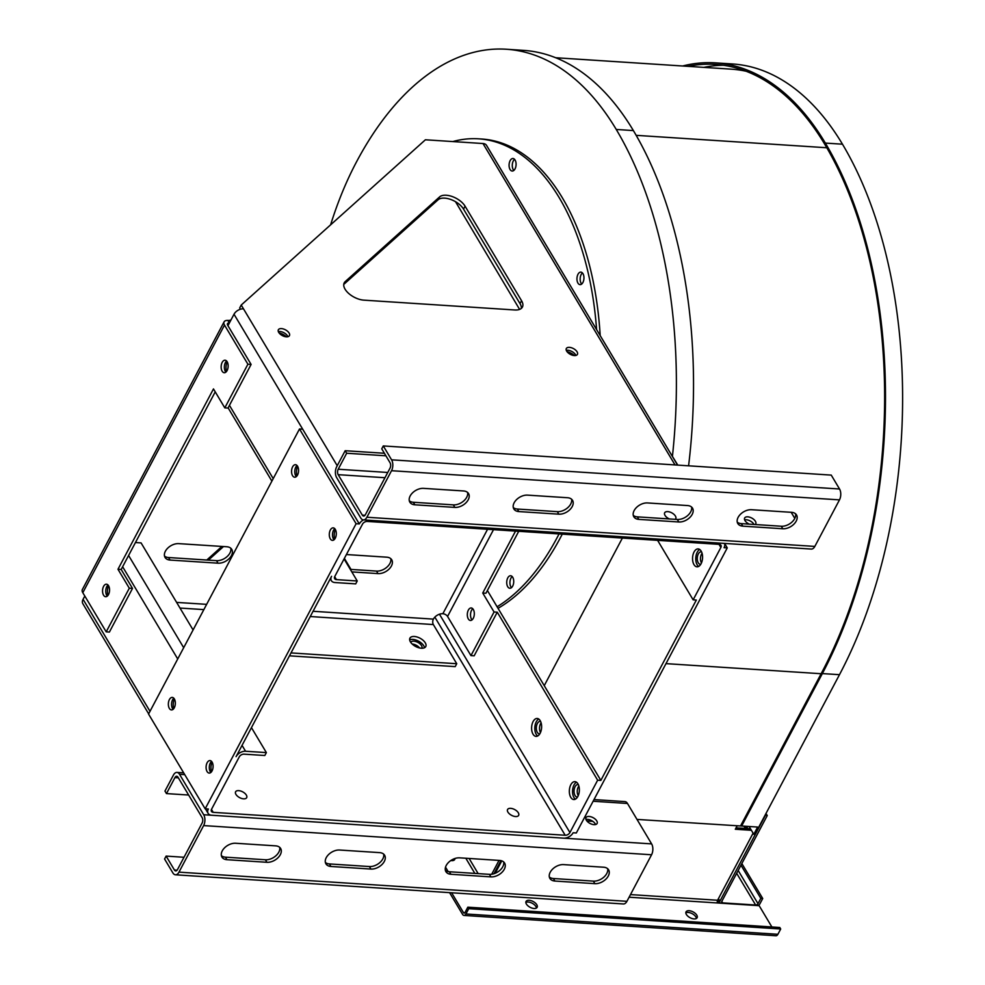 <?xml version="1.0" encoding="UTF-8"?>
<svg xmlns="http://www.w3.org/2000/svg" width="985" height="985" viewBox="0 0 985 985"><rect width="100%" height="100%" fill="white"/><g stroke="black" fill="none" stroke-linecap="round" stroke-linejoin="round"><path stroke-width="1.48" d="M687.862 66.34A327.205 182.028 93.7 0 1 715.393 64.407A327.205 182.028 93.7 0 1 824.74 144.241A375.051 208.635 93.7 0 1 821.749 672.57L741.04 824.999L741.643 826.009L822.352 673.58A376.602 209.497 -86.3 0 0 825.356 143.084A328.756 182.878 -86.3 0 0 715.492 62.868A328.756 182.878 -86.3 0 0 682.642 65.995M688.589 465.819A376.602 209.497 -86.3 0 0 633.38 130.574A328.756 182.878 -86.3 0 0 523.515 50.37L506.388 49.25A328.756 182.878 -86.3 0 0 356.422 162.045A280.91 156.27 -86.3 0 0 330.603 224.851M703.856 67.374A327.205 182.028 93.7 0 1 723.372 65.244M756.542 826.981L637.012 819.421M715.492 62.868L732.606 63.976A328.756 182.878 -86.3 0 1 842.471 144.192A376.602 209.497 -86.3 0 1 839.479 674.688L754.916 834.393L753.796 834.32L757.65 827.055L741.643 826.009M746.63 828.52L747.64 826.624M744.143 826.403L745.362 828.447M745.51 828.459L746.519 826.563M749.265 826.735L753.796 834.32M677.803 465.117L670.416 453.137M672.447 456.154A376.602 209.497 -86.3 0 0 616.253 129.466A328.756 182.878 -86.3 0 0 506.388 49.25M600.185 335.602A241.165 134.157 -86.3 0 0 562.386 197.862A241.165 134.157 -86.3 0 0 481.788 139.02L478.587 138.823A241.165 134.157 -86.3 0 0 452.804 141.569M498.028 608.311A241.165 134.157 -86.3 0 0 562.263 534.141M746.174 71.252A325.666 181.166 -86.3 0 0 731.276 69.159L555.675 57.733M203.686 814.73A7.72 4.297 93.7 0 1 203.624 825.59L178.975 872.144A7.72 4.297 93.7 0 1 175.453 874.791A7.72 4.297 93.7 0 1 172.88 872.907L164.569 859.006L166.12 856.1L174.419 870.001A3.854 2.142 -86.3 0 0 175.712 870.937A3.854 2.142 -86.3 0 0 177.472 869.607L202.11 823.066A3.854 2.142 -86.3 0 0 202.147 817.636L177.989 777.214A3.854 2.142 -86.3 0 0 176.697 776.266A3.854 2.142 -86.3 0 0 174.936 777.596L166.465 793.59L164.963 791.066L173.434 775.072A7.72 4.297 93.7 0 1 176.955 772.412A7.72 4.297 93.7 0 1 179.529 774.296L203.686 814.73L563.642 838.161A7.72 4.987 -30.9 0 0 573.122 832.768L576.323 832.978L727.262 547.894L724.061 547.685A7.72 4.987 149.1 0 0 724.344 543.4M727.262 547.894L724.591 543.412M622.385 538.056L544.237 685.659L497.093 606.76A241.165 134.157 -86.3 0 0 559.061 533.932M596.602 329.606A241.165 134.157 -86.3 0 0 559.184 197.653A241.165 134.157 -86.3 0 0 478.587 138.823M702.071 553.299A6.267 3.484 -86.3 0 0 701.443 562.977M578.86 786.018A6.267 3.484 -86.3 0 0 578.22 795.695M512.188 576.545A6.267 3.484 -86.3 0 0 509.947 581.987A6.267 3.484 -86.3 0 0 511.461 587.663M582.418 272.931A6.267 3.484 -86.3 0 0 580.177 278.361A6.267 3.484 -86.3 0 0 581.692 284.037M514.539 159.324A6.267 3.484 -86.3 0 0 512.298 164.754A6.267 3.484 -86.3 0 0 513.825 170.43M227.954 325.69L234.011 314.24A7.72 4.987 -30.9 0 1 243.492 308.834L241.226 305.042L425.397 139.784L482.995 143.527A7.72 4.987 -30.9 0 1 486.541 145.386L677.557 465.092M518.726 531.309L485.937 593.241L482.736 593.032L494.064 611.981L497.265 612.19L597.649 780.194L600.85 780.403L696.333 600.05L693.144 599.84L720.86 547.475A3.854 2.499 149.1 0 0 720.971 545.296A3.854 2.499 149.1 0 0 719.198 544.36L367.245 521.434A3.854 2.499 149.1 0 0 362.505 524.143L334.777 576.496A3.854 2.499 149.1 0 0 334.666 578.688A3.854 2.499 149.1 0 0 336.439 579.623L357.235 580.978L355.696 583.883L334.9 582.529A7.72 4.987 -30.9 0 1 331.354 580.67A7.72 4.987 -30.9 0 1 331.576 576.299L236.08 756.652A7.72 4.987 -30.9 0 1 245.56 751.247L266.369 752.602L251.446 727.632M597.649 780.194L569.921 832.559A3.854 2.499 -30.9 0 1 565.181 835.255L213.216 812.342A3.854 2.499 -30.9 0 1 211.455 811.406A3.854 2.499 -30.9 0 1 211.566 809.214L239.281 756.862A3.854 2.499 -30.9 0 1 244.021 754.153L264.817 755.507L266.369 752.602M600.85 780.403L544.237 685.659M497.093 606.76L487.39 590.508M512.729 577.272A6.267 3.484 -86.3 0 0 510.636 575.745A6.267 3.484 -86.3 0 0 506.746 581.778A6.267 3.484 -86.3 0 0 509.824 588.254A6.267 3.484 -86.3 0 0 513.37 584.302A6.267 3.484 -86.3 0 0 512.729 577.272M582.96 273.645A6.267 3.484 -86.3 0 0 580.867 272.119A6.267 3.484 -86.3 0 0 576.976 278.152A6.267 3.484 -86.3 0 0 580.054 284.64A6.267 3.484 -86.3 0 0 583.6 280.676A6.267 3.484 -86.3 0 0 582.96 273.645M515.081 160.05A6.267 3.484 -86.3 0 0 512.988 158.511A6.267 3.484 -86.3 0 0 509.097 164.544A6.267 3.484 -86.3 0 0 512.175 171.033A6.267 3.484 -86.3 0 0 515.734 167.068A6.267 3.484 -86.3 0 0 515.081 160.05M701.554 551.883A6.267 3.484 -86.3 0 0 701.172 551.822A6.267 3.484 -86.3 0 0 697.282 557.855A6.267 3.484 -86.3 0 0 700.36 564.331A6.267 3.484 -86.3 0 0 700.741 564.319M578.33 784.602A6.267 3.484 -86.3 0 0 577.961 784.54A6.267 3.484 -86.3 0 0 574.07 790.561A6.267 3.484 -86.3 0 0 577.136 797.05A6.267 3.484 -86.3 0 0 577.53 797.037M465.068 206.173L521.545 300.708A15.44 8.052 27.9 0 1 522.395 307.098A15.44 8.052 27.9 0 1 514.786 309.979L363.921 300.154A15.44 8.052 27.9 0 1 348.764 293.505A15.44 8.052 27.9 0 1 344.233 282.83A15.44 8.052 27.9 0 1 345.193 281.611L439.593 196.914A15.44 8.052 27.9 0 1 452.398 196.606A15.44 8.052 27.9 0 1 465.068 206.173L463.529 209.091L520.006 303.614L521.545 300.708M577.062 351.805A6.267 3.275 27.9 0 0 571.374 347.73A6.267 3.275 27.9 0 0 566.326 348.53A6.267 3.275 27.9 0 0 570.34 354.354A6.267 3.275 27.9 0 0 577.407 354.403A6.267 3.275 27.9 0 0 577.062 351.805M289.098 333.053A6.267 3.275 27.9 0 0 283.409 328.978A6.267 3.275 27.9 0 0 278.361 329.778A6.267 3.275 27.9 0 0 282.363 335.602A6.267 3.275 27.9 0 0 289.442 335.651A6.267 3.275 27.9 0 0 289.098 333.053M744.648 519.858A6.267 3.275 -152.1 0 1 753.857 524.18A6.267 3.275 -152.1 0 1 754.017 524.451M657.598 540.346L693.144 599.84M455.513 201.691L519.6 309.388M693.982 564.627A8.976 4.987 -86.3 0 0 696.986 566.818A8.976 4.987 -86.3 0 0 702.551 558.187A8.976 4.987 -86.3 0 0 698.143 548.916A8.976 4.987 -86.3 0 0 693.058 554.58A8.976 4.987 -86.3 0 0 693.982 564.627M289.467 655.825L455.205 666.623L456.744 663.718L433.338 624.552A3.854 2.142 93.7 0 1 433.375 619.122A7.72 4.987 149.1 0 1 442.856 613.717A3.854 2.019 -152.1 0 1 447.559 616.45L470.953 655.616L474.154 655.813L497.265 612.19M533.033 734.182A8.976 4.987 -86.3 0 0 536.025 736.374A8.976 4.987 -86.3 0 0 541.59 727.743A8.976 4.987 -86.3 0 0 537.194 718.471A8.976 4.987 -86.3 0 0 532.109 724.135A8.976 4.987 -86.3 0 0 533.033 734.182M570.771 797.345A8.976 4.987 -86.3 0 0 573.762 799.537A8.976 4.987 -86.3 0 0 579.328 790.906A8.976 4.987 -86.3 0 0 574.932 781.634A8.976 4.987 -86.3 0 0 569.847 787.298A8.976 4.987 -86.3 0 0 570.771 797.345M594.004 799.574L624.896 801.593A7.72 4.297 93.7 0 1 627.482 803.477L651.627 843.899A7.72 4.297 93.7 0 1 651.565 854.771L626.928 901.312A7.72 4.297 93.7 0 1 623.406 903.959L175.453 874.791M586.358 820.222A6.267 3.275 27.9 0 0 592.047 824.285A6.267 3.275 27.9 0 0 597.107 823.497A6.267 3.275 27.9 0 0 593.093 817.673A6.267 3.275 27.9 0 0 586.013 817.624A6.267 3.275 27.9 0 0 586.358 820.222M208.364 560.133L223.509 546.54M419.598 647.982A6.267 3.275 27.9 0 0 412.21 644.067M699.719 549.495A8.976 4.987 -86.3 0 0 695.964 556.193A8.976 4.987 -86.3 0 0 697.183 564.836A8.976 4.987 -86.3 0 0 698.611 566.449M576.496 782.213A8.976 4.987 -86.3 0 0 572.753 788.911A8.976 4.987 -86.3 0 0 573.972 797.554A8.976 4.987 -86.3 0 0 575.4 799.167M336.698 466.718A7.72 4.297 -86.3 0 0 336.636 477.59L360.781 518.012A7.72 4.297 -86.3 0 0 363.366 519.895A7.72 4.297 -86.3 0 0 366.888 517.248L391.525 470.707A7.72 4.297 -86.3 0 0 391.587 459.835L383.288 445.934L381.749 448.84L390.048 462.741A3.854 2.142 93.7 0 1 390.023 468.171L365.373 514.724A3.854 2.142 93.7 0 1 363.613 516.042A3.854 2.142 93.7 0 1 362.32 515.106L338.175 474.671A3.854 2.142 93.7 0 1 338.2 469.242L346.671 453.248L345.169 450.711L336.698 466.718M241.226 305.042L239.687 307.948L240.451 309.216M363.428 519.895A7.72 4.987 -30.9 0 0 359.303 523.934L302.69 429.189L299.502 428.98L148.55 714.063L205.163 808.808L356.102 523.725L299.502 428.98M521.336 308.391A15.44 8.052 27.9 0 0 520.006 303.614M343.753 284.431L438.042 199.82L439.593 196.914M463.529 209.091A15.44 8.052 27.9 0 0 450.859 199.512A15.44 8.052 27.9 0 0 438.042 199.82M575.88 355.45A6.267 3.275 27.9 0 0 575.523 354.711A6.267 3.275 27.9 0 0 566.301 350.377M287.916 336.698A6.267 3.275 27.9 0 0 287.558 335.959A6.267 3.275 27.9 0 0 278.336 331.625M794.809 518.381L791.177 512.298M363.366 519.895L811.308 549.064A7.72 4.297 -86.3 0 0 814.829 546.416L839.479 499.875A7.72 4.297 -86.3 0 0 839.54 489.003L831.241 475.102L383.288 445.934M749.326 524.155A6.267 3.275 -152.1 0 1 744.66 517.999A6.267 3.275 -152.1 0 1 749.708 517.199A6.267 3.275 -152.1 0 1 755.396 521.274A6.267 3.275 -152.1 0 1 755.741 523.872A6.267 3.275 -152.1 0 1 755.138 524.525M515.537 531.1L482.736 593.032M470.953 655.616L494.064 611.981M473.317 609.481A6.267 3.484 -86.3 0 0 471.224 607.954A6.267 3.484 -86.3 0 0 467.333 613.987A6.267 3.484 -86.3 0 0 470.399 620.464A6.267 3.484 -86.3 0 0 473.957 616.511A6.267 3.484 -86.3 0 0 473.317 609.481M538.758 719.05A8.976 4.987 -86.3 0 0 535.015 725.748A8.976 4.987 -86.3 0 0 536.234 734.391A8.976 4.987 -86.3 0 0 537.662 736.004M595.58 824.543A6.267 3.275 27.9 0 0 586.001 819.483M84.808 596.048L83.072 599.311A7.72 4.987 149.1 0 0 82.851 603.694L148.661 713.854M211.676 815.248A7.72 4.987 -30.9 0 1 208.13 813.388A7.72 4.987 -30.9 0 1 208.364 809.005L205.163 808.808M344.381 558.36L350.992 569.416M206.776 560.034L221.921 546.441M421.814 648.253A6.267 3.275 27.9 0 0 421.851 648.204A6.267 3.275 27.9 0 0 421.506 645.606A6.267 3.275 27.9 0 0 415.818 641.543A6.267 3.275 27.9 0 0 410.757 642.331A6.267 3.275 27.9 0 0 410.733 642.392M384.396 453.272L345.169 450.711M359.303 523.934L356.102 523.725M227.178 361.778A8.976 4.987 -86.3 0 0 226.538 371.443M669.344 518.935A6.267 3.275 -152.1 0 1 664.666 512.791A6.267 3.275 -152.1 0 1 669.726 511.991A6.267 3.275 -152.1 0 1 675.414 516.066A6.267 3.275 -152.1 0 1 675.759 518.664A6.267 3.275 -152.1 0 1 675.156 519.317M567.532 497.733L527.541 495.135A10.897 7.055 149.1 0 0 516.386 499.777A10.897 7.055 149.1 0 0 513.838 508.937A10.897 7.055 149.1 0 0 518.836 511.572L558.827 514.17A10.897 7.055 149.1 0 0 569.995 509.528A10.897 7.055 149.1 0 0 572.544 500.368A10.897 7.055 149.1 0 0 567.532 497.733M647.527 502.941A10.897 7.055 149.1 0 0 636.372 507.595A10.897 7.055 149.1 0 0 633.823 516.756A10.897 7.055 149.1 0 0 638.822 519.378L678.825 521.988A10.897 7.055 149.1 0 0 689.98 517.334A10.897 7.055 149.1 0 0 692.529 508.174A10.897 7.055 149.1 0 0 687.518 505.551L647.527 502.941M751.518 509.713A10.897 7.055 149.1 0 0 740.363 514.367A10.897 7.055 149.1 0 0 737.802 523.527A10.897 7.055 149.1 0 0 742.813 526.15L782.804 528.76A10.897 7.055 149.1 0 0 793.959 524.106A10.897 7.055 149.1 0 0 796.52 514.946A10.897 7.055 149.1 0 0 791.509 512.323L751.518 509.713M463.553 490.961L423.55 488.363A10.897 7.055 149.1 0 0 412.395 493.005A10.897 7.055 149.1 0 0 409.846 502.165A10.897 7.055 149.1 0 0 414.845 504.8L454.848 507.398A10.897 7.055 149.1 0 0 466.004 502.756A10.897 7.055 149.1 0 0 468.552 493.596A10.897 7.055 149.1 0 0 463.553 490.961M224.506 325.075L82.802 592.699L106.195 631.853L129.306 588.217L117.978 569.268L213.474 388.915L224.802 407.864L247.9 364.228L224.506 325.075A7.72 4.026 27.9 0 1 224.088 321.873A7.72 4.026 27.9 0 1 227.88 320.433A7.72 4.987 149.1 0 0 230.933 320.051M170.048 560.059A10.897 7.055 -30.9 0 1 165.049 557.436A10.897 7.055 -30.9 0 1 167.598 548.276A10.897 7.055 -30.9 0 1 178.753 543.634L226.747 546.749A10.897 7.055 -30.9 0 1 231.758 549.384A10.897 7.055 -30.9 0 1 229.197 558.544A10.897 7.055 -30.9 0 1 218.042 563.186L170.048 560.059L168.546 557.535L216.54 560.662A10.897 7.055 -30.9 0 0 226.882 556.771A10.897 7.055 -30.9 0 0 230.798 548.239M168.546 557.535A10.897 7.055 -30.9 0 1 164.495 556.057M350.303 569.379L376.516 571.078A10.897 7.055 -30.9 0 0 386.859 567.2A10.897 7.055 -30.9 0 0 390.774 558.655M472.775 608.755A6.267 3.484 -86.3 0 0 470.535 614.197A6.267 3.484 -86.3 0 0 472.049 619.873M507.915 812.108A6.267 3.275 -152.1 0 1 507.57 809.51A6.267 3.275 -152.1 0 1 514.638 809.547A6.267 3.275 -152.1 0 1 518.652 815.371A6.267 3.275 -152.1 0 1 513.604 816.171A6.267 3.275 -152.1 0 1 507.915 812.108M235.944 794.39A6.267 3.275 -152.1 0 1 235.6 791.792A6.267 3.275 -152.1 0 1 242.667 791.841A6.267 3.275 -152.1 0 1 246.681 797.665A6.267 3.275 -152.1 0 1 241.633 798.466A6.267 3.275 -152.1 0 1 235.944 794.39M540.593 721.439A6.267 3.484 -86.3 0 0 540.223 721.377A6.267 3.484 -86.3 0 0 536.332 727.41A6.267 3.484 -86.3 0 0 539.398 733.887A6.267 3.484 -86.3 0 0 539.792 733.874M450.921 874.274L490.912 876.884A10.897 7.055 149.1 0 0 502.067 872.23A10.897 7.055 149.1 0 0 504.615 863.069A10.897 7.055 149.1 0 0 499.617 860.447L459.626 857.837A10.897 7.055 149.1 0 0 448.458 862.491A10.897 7.055 149.1 0 0 445.91 871.651A10.897 7.055 149.1 0 0 450.921 874.274L449.406 871.75L489.41 874.348A10.897 7.055 149.1 0 0 499.752 870.469A10.897 7.055 149.1 0 0 503.655 861.937M370.926 869.066A10.897 7.055 149.1 0 0 382.082 864.424A10.897 7.055 149.1 0 0 384.63 855.263A10.897 7.055 149.1 0 0 379.631 852.628L339.628 850.03A10.897 7.055 149.1 0 0 328.473 854.672A10.897 7.055 149.1 0 0 325.924 863.833A10.897 7.055 149.1 0 0 330.935 866.468L370.926 869.066L369.412 866.541A10.897 7.055 149.1 0 0 379.767 862.651A10.897 7.055 149.1 0 0 383.67 854.118M266.935 862.294A10.897 7.055 149.1 0 0 278.09 857.652A10.897 7.055 149.1 0 0 280.651 848.491A10.897 7.055 149.1 0 0 275.64 845.856L235.649 843.258A10.897 7.055 149.1 0 0 224.494 847.9A10.897 7.055 149.1 0 0 221.933 857.061A10.897 7.055 149.1 0 0 226.944 859.696L266.935 862.294L265.433 859.77A10.897 7.055 149.1 0 0 275.775 855.879A10.897 7.055 149.1 0 0 279.691 847.346M554.9 881.046L594.903 883.656A10.897 7.055 149.1 0 0 606.058 879.002A10.897 7.055 149.1 0 0 608.607 869.841A10.897 7.055 149.1 0 0 603.608 867.219L563.605 864.608A10.897 7.055 149.1 0 0 552.45 869.262A10.897 7.055 149.1 0 0 549.901 878.423A10.897 7.055 149.1 0 0 554.9 881.046L553.398 878.521L593.389 881.119A10.897 7.055 149.1 0 0 603.731 877.241A10.897 7.055 149.1 0 0 607.646 868.708M108.572 585.767A8.976 4.987 -86.3 0 0 107.944 595.445M409.649 639.881A8.976 4.679 -152.1 0 1 412.789 639.4A8.976 4.679 -152.1 0 1 424.498 647.748M385.898 455.796L346.671 453.248M174.357 698.944A6.267 3.484 -86.3 0 0 172.264 697.417A6.267 3.484 -86.3 0 0 168.373 703.438A6.267 3.484 -86.3 0 0 171.439 709.926A6.267 3.484 -86.3 0 0 174.998 705.962A6.267 3.484 -86.3 0 0 174.357 698.944M212.095 762.107A6.267 3.484 -86.3 0 0 210.002 760.58A6.267 3.484 -86.3 0 0 206.111 766.601A6.267 3.484 -86.3 0 0 209.177 773.09A6.267 3.484 -86.3 0 0 212.735 769.125A6.267 3.484 -86.3 0 0 212.095 762.107M335.306 529.388A6.267 3.484 -86.3 0 0 333.213 527.861A6.267 3.484 -86.3 0 0 329.322 533.882A6.267 3.484 -86.3 0 0 332.401 540.371A6.267 3.484 -86.3 0 0 335.959 536.406A6.267 3.484 -86.3 0 0 335.306 529.388M297.568 466.225A6.267 3.484 -86.3 0 0 295.475 464.698A6.267 3.484 -86.3 0 0 291.585 470.731A6.267 3.484 -86.3 0 0 294.663 477.208A6.267 3.484 -86.3 0 0 298.221 473.243A6.267 3.484 -86.3 0 0 297.568 466.225M227.88 320.433L229.394 322.957A3.854 2.019 27.9 0 0 227.498 323.683A3.854 2.019 27.9 0 0 227.707 325.284L251.101 364.438L228.003 408.073L224.802 407.864M567.028 351.67A8.976 4.679 -152.1 0 1 574.415 355.573M279.063 332.918A8.976 4.679 -152.1 0 1 286.45 336.821M513.284 507.558A10.897 7.055 149.1 0 0 517.334 509.036L557.325 511.646A10.897 7.055 149.1 0 0 567.668 507.755A10.897 7.055 149.1 0 0 571.583 499.223M633.269 515.364A10.897 7.055 149.1 0 0 637.32 516.854L638.822 519.378M637.32 516.854L677.311 519.464A10.897 7.055 149.1 0 0 687.653 515.574A10.897 7.055 149.1 0 0 691.568 507.041M737.26 522.136A10.897 7.055 149.1 0 0 741.299 523.626L742.813 526.15M741.299 523.626L781.302 526.236A10.897 7.055 149.1 0 0 791.644 522.346A10.897 7.055 149.1 0 0 795.56 513.813M409.292 500.786A10.897 7.055 149.1 0 0 413.343 502.264L453.334 504.874A10.897 7.055 149.1 0 0 463.676 500.983A10.897 7.055 149.1 0 0 467.592 492.451M82.802 592.699A7.72 4.026 -152.1 0 1 82.383 589.498L224.088 321.873M351.817 571.903L378.031 573.602A10.897 7.055 -30.9 0 0 389.186 568.961A10.897 7.055 -30.9 0 0 391.735 559.8A10.897 7.055 -30.9 0 0 386.736 557.178L346.4 554.543M193.085 629.957L141.077 542.907L135.45 542.538M291.006 652.92L456.744 663.718M541.122 722.855A6.267 3.484 -86.3 0 0 540.482 732.532M445.368 870.26A10.897 7.055 149.1 0 0 449.406 871.75M369.412 866.541L329.421 863.931L330.935 866.468M325.37 862.454A10.897 7.055 149.1 0 0 329.421 863.931M265.433 859.77L225.43 857.159L226.944 859.696M221.391 855.682A10.897 7.055 149.1 0 0 225.43 857.159M549.347 877.032A10.897 7.055 149.1 0 0 553.398 878.521M166.465 793.59L188.64 795.03M586.888 820.973L592.822 821.355M414.34 636.482A8.976 4.679 -152.1 0 1 423.144 640.349A8.976 4.679 -152.1 0 1 425.766 646.554A8.976 4.679 -152.1 0 1 415.658 646.492A8.976 4.679 -152.1 0 1 409.92 638.169A8.976 4.679 -152.1 0 1 414.34 636.482M335.331 529.425A8.976 4.987 -86.3 0 0 334.703 539.09M297.593 466.262A8.976 4.987 -86.3 0 0 296.965 475.927M173.816 698.217A6.267 3.484 -86.3 0 0 171.575 703.647A6.267 3.484 -86.3 0 0 173.089 709.335M211.553 761.38A6.267 3.484 -86.3 0 0 209.312 766.81A6.267 3.484 -86.3 0 0 210.827 772.499M334.765 528.662A6.267 3.484 -86.3 0 0 332.524 534.092A6.267 3.484 -86.3 0 0 334.05 539.78M297.027 465.499A6.267 3.484 -86.3 0 0 294.786 470.928A6.267 3.484 -86.3 0 0 296.313 476.617M212.107 762.144A8.976 4.987 -86.3 0 0 211.479 771.809M174.37 698.981A8.976 4.987 -86.3 0 0 173.742 708.646M129.306 588.217L132.507 588.427L121.18 569.478L215.235 391.858M132.507 588.427L109.397 632.062L106.195 631.853M108.018 585.004A6.267 3.484 -86.3 0 0 105.777 590.446A6.267 3.484 -86.3 0 0 107.291 596.122M226.612 361.015A6.267 3.484 -86.3 0 0 224.371 366.445A6.267 3.484 -86.3 0 0 225.885 372.133M108.559 585.73A6.267 3.484 -86.3 0 0 106.466 584.203A6.267 3.484 -86.3 0 0 102.575 590.237A6.267 3.484 -86.3 0 0 105.641 596.713A6.267 3.484 -86.3 0 0 109.2 592.761A6.267 3.484 -86.3 0 0 108.559 585.73M227.153 361.741A6.267 3.484 -86.3 0 0 225.06 360.214A6.267 3.484 -86.3 0 0 221.169 366.248A6.267 3.484 -86.3 0 0 224.248 372.724A6.267 3.484 -86.3 0 0 227.794 368.772A6.267 3.484 -86.3 0 0 227.153 361.741M357.235 580.978L344.073 558.951M247.9 364.228L251.101 364.438M121.18 569.478L117.978 569.268M166.12 856.1L184.01 857.27M771.883 926.971L759.164 905.683A1.933 1.071 93.7 0 1 759.09 905.535L717.486 902.826A1.933 1.071 93.7 0 1 717.585 900.253L753.106 833.162M751.383 830.293L735.315 829.247L737.075 825.947M501.771 860.865L495.209 873.276M750.484 828.779L736.066 827.843M451.623 892.767L463.504 912.652A1.933 1.071 -86.3 0 0 464.144 913.12A1.933 1.071 -86.3 0 0 465.031 912.467L467.826 907.173L779.788 927.488L780.699 929.003L777.891 934.297A4.248 2.364 93.7 0 1 775.958 935.75L463.997 915.434A4.248 2.364 -86.3 0 0 465.93 913.981L468.737 908.687L467.826 907.173M694.031 918.907A6.267 3.275 27.9 0 0 697.121 917.737A6.267 3.275 27.9 0 0 693.108 911.913A6.267 3.275 27.9 0 0 686.04 911.864A6.267 3.275 27.9 0 0 687.875 916.21A6.267 3.275 27.9 0 0 694.031 918.907M534.042 908.49A6.267 3.275 27.9 0 0 537.133 907.32A6.267 3.275 27.9 0 0 533.131 901.497A6.267 3.275 27.9 0 0 526.052 901.447A6.267 3.275 27.9 0 0 527.898 905.794A6.267 3.275 27.9 0 0 534.042 908.49M449.579 892.644L462.581 914.4A4.248 2.364 -86.3 0 0 463.997 915.434M696.395 918.476A6.267 3.275 27.9 0 0 692.184 913.661A6.267 3.275 27.9 0 0 685.831 912.873M536.419 908.059A6.267 3.275 27.9 0 0 532.208 903.245A6.267 3.275 27.9 0 0 525.855 902.457M468.737 908.687L780.699 929.003M491.687 874.261L499.026 860.41M493.953 873.732L500.897 860.619M450.822 860.533A6.267 3.275 27.9 0 0 454.738 859.462A6.267 3.275 27.9 0 0 454.935 858.501M454.011 860.2A6.267 3.275 27.9 0 0 453.666 858.982M445.528 867.169L448.163 871.577M445.294 869.866L445.676 870.518M765.998 813.462L767.253 815.555L721.845 901.312A1.933 1.244 149.1 0 0 721.783 902.408A1.933 1.244 149.1 0 0 722.67 902.876L755.63 905.018A1.933 1.244 149.1 0 0 757.994 903.664L760.802 898.369L740.966 865.187M765.136 815.1L767.253 815.555M765.333 815.42L719.924 901.189A4.248 2.746 149.1 0 0 719.567 902.962M758.425 905.498A4.248 2.746 149.1 0 0 759.915 903.787L762.722 898.505L760.802 898.369M762.722 898.505L741.84 863.549M821.133 673.728L665.983 663.631M839.479 674.688L822.352 673.58M842.471 144.192L825.356 143.084M616.253 129.466L633.38 130.574M826.809 147.75L636.162 135.339M675.02 464.932L482.995 143.527M243.492 308.834L337.227 465.708M718.988 544.348L720.86 547.475M439.458 614.209L569.921 832.559M563.642 838.161L651.627 843.899M593.13 801.236L627.482 803.477M302.69 429.189L234.011 314.24M343.777 284.296L345.193 281.611M814.829 546.416L366.888 517.248M447.559 616.45L493.51 529.659M434.841 617.115L565.181 835.255M203.624 825.59L651.565 854.771M179.529 774.296L184.749 774.641M83.072 599.311L150.003 711.33M273.214 478.612L229.443 405.34M384.963 477.725L338.175 474.671M365.016 515.278L362.32 515.106M839.479 499.875L391.525 470.707M442.856 613.717L487.563 529.277M211.467 809.411L213.216 812.342M178.975 872.144L626.928 901.312M122.632 566.757L177.719 658.965M387.745 472.468L338.2 469.242M839.54 489.003L391.587 459.835M557.325 511.646L558.827 514.17M517.334 509.036L518.836 511.572M677.311 519.464L678.825 521.988M781.302 526.236L782.804 528.76M453.334 504.874L454.848 507.398M413.343 502.264L414.845 504.8M218.042 563.186L216.54 560.662M378.031 573.602L376.516 571.078M176.623 602.401L206.641 604.347M313.058 611.279L433.375 619.122M489.41 874.348L490.912 876.884M593.389 881.119L594.903 883.656M174.936 777.596L178.347 777.818M128.592 555.478L183.69 647.699M242.051 745.374L245.56 751.247M336.439 579.623L334.691 576.693M179.996 608.053L203.858 609.604M310.275 616.536L433.338 624.552M174.419 870.001L177.103 870.174M630.486 894.589L717.585 900.253M629.095 897.212L759.164 905.683M463.504 912.652L464.846 912.738M465.93 913.981L777.891 934.297M469.106 858.452L478.168 873.621M465.806 858.243L474.856 873.412M722.67 902.876L721.796 901.398M755.63 905.018L736.669 873.301M719.924 901.189L718.422 898.677M757.994 903.664L738.171 870.481M176.955 772.412L183.69 772.856M205.409 808.82L208.13 813.388M331.354 580.67L330.246 578.811M271.885 481.136L228.114 407.864M717.683 900.056L719.419 902.949"/></g></svg>
